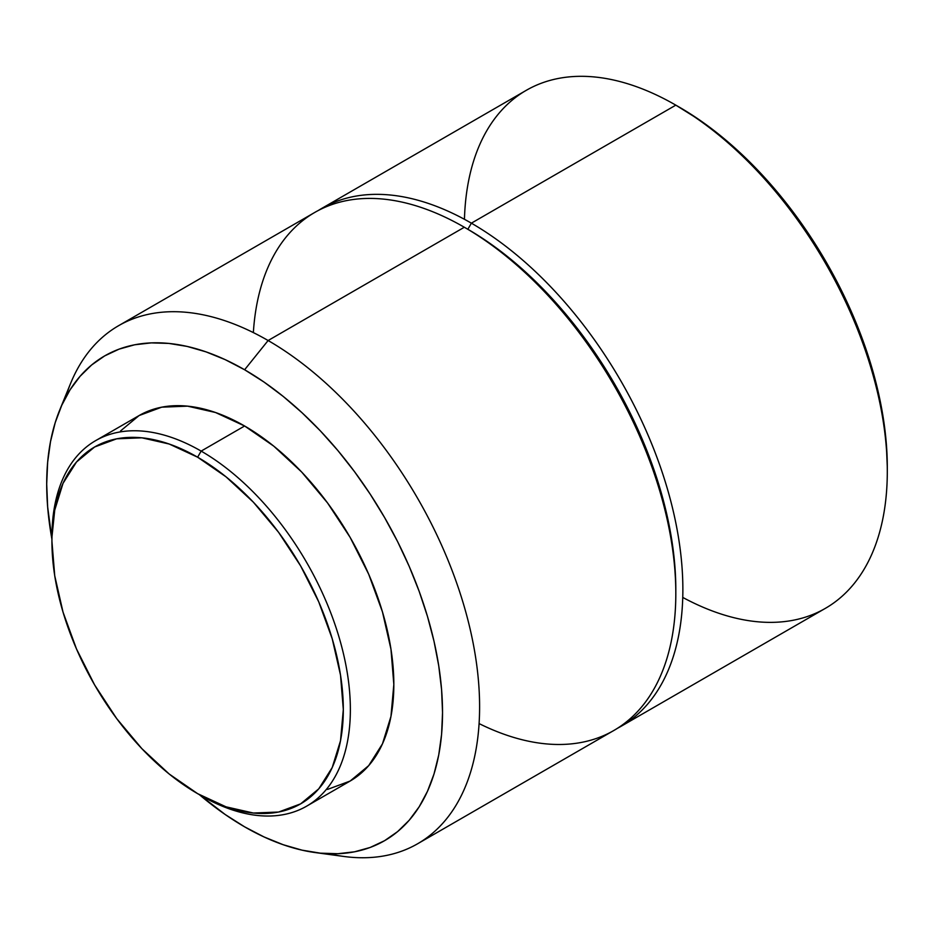 <?xml version="1.0" encoding="UTF-8"?>
<svg xmlns="http://www.w3.org/2000/svg" width="934" height="934" viewBox="0 0 934 934"><rect width="100%" height="100%" fill="white"/><g stroke="black" fill="none" stroke-linecap="round" stroke-linejoin="round"><path stroke-width="1.4" d="M65.578 397.522A299.09 172.673 60 0 1 118.571 325.709A299.09 172.673 60 0 1 268.116 340.525A299.09 172.673 60 0 1 463.509 604.088A299.09 172.673 60 0 1 417.661 843.741L613.871 730.458A299.09 172.673 -120 0 0 659.719 490.805A299.09 172.673 -120 0 0 464.326 227.242L268.116 340.525L244.615 369.759A279.896 161.605 60 0 1 439.249 669.211A279.896 161.605 60 0 1 315.237 852.567L343.584 856.42A299.09 172.673 -120 0 0 476.095 660.501A299.09 172.673 -120 0 0 268.116 340.525A299.09 172.673 -120 0 0 70.552 383.524L59.729 410.003A279.896 161.605 60 0 0 51.93 539.245A211.026 121.829 60 0 1 95.642 440.638A211.026 121.829 60 0 1 201.149 451.099L197.623 457.205A206.04 118.957 60 0 1 343.315 709.536A206.04 118.957 60 0 1 197.623 793.655L201.149 795.698A211.026 121.829 -120 0 0 350.367 709.536A211.026 121.829 -120 0 0 201.149 451.099A211.026 121.829 60 0 1 339.007 637.046A211.026 121.829 60 0 1 306.656 806.147A211.026 121.829 60 0 1 201.149 795.698A211.026 121.829 60 0 1 201.137 795.686A211.026 121.829 -120 0 0 201.149 795.686A211.026 121.829 -120 0 0 201.149 795.698L197.623 793.655A206.04 118.957 60 0 1 51.93 541.311A206.04 118.957 60 0 1 197.623 457.205L201.149 451.099L244.615 425.997L201.149 451.099A211.026 121.829 -120 0 0 51.93 537.248L54.732 510.116L63.022 483.345L76.483 462.026L94.603 447.001L116.68 438.817L141.875 437.812L169.194 444.024L197.623 457.205L226.04 476.842L253.371 502.188L278.565 532.287L300.643 565.946L318.763 601.905L332.224 638.763L340.513 675.107L343.315 709.536L340.513 740.744L332.224 767.514L318.763 788.833L300.643 803.859L278.565 812.043L253.371 813.035L226.04 806.836L197.623 793.655L169.194 774.017L141.875 748.659L116.68 718.573L94.603 684.902L76.483 648.955L63.022 612.097L54.732 575.753L51.93 541.311M327.519 789.417L350.133 781.046A211.026 121.829 -120 0 0 382.473 611.945A211.026 121.829 -120 0 0 244.615 425.997L215.509 412.501L187.512 406.15L161.722 407.177L139.108 415.548L120.556 430.936M315.237 852.567A279.896 161.605 60 0 1 244.615 826.835A279.896 161.605 60 0 1 199.409 794.694L225.222 814.53L244.615 826.835L264.018 836.934L283.236 844.733L302.067 850.162L320.362 853.162L337.921 853.711L354.581 851.796L370.179 847.453L384.563 840.693L397.615 831.61L409.185 820.274L419.168 806.801L427.468 791.32L434.018 773.982L438.735 754.952L441.584 734.416L442.541 712.56L441.584 689.607L438.735 665.779L434.018 641.296L427.468 616.405L419.168 591.339L409.185 566.331L397.615 541.638L384.563 517.494L370.179 494.121L354.581 471.752L337.921 450.608L320.362 430.878L302.067 412.77L283.236 396.436L264.018 382.053L244.615 369.759L268.116 340.525L464.326 227.242A299.09 172.673 60 0 1 675.819 593.545A299.09 172.673 60 0 1 479.084 723.581M417.661 843.741A299.09 172.673 60 0 1 328.978 853.734M675.819 593.545L675.819 589.482A294.105 169.801 -120 0 0 467.852 229.285L464.338 227.242L467.852 229.274A294.105 169.801 -120 0 0 467.852 229.274A294.105 169.801 60 0 1 675.807 591.502M471.378 223.168L467.852 229.274L471.378 223.168A299.09 172.673 60 0 1 666.771 486.731A299.09 172.673 60 0 1 620.923 726.395A299.09 172.673 60 0 1 617.351 728.357A299.09 172.673 -120 0 0 667.705 489.941A299.09 172.673 -120 0 0 471.378 223.168L675.819 105.145L471.378 223.168A299.09 172.673 -120 0 0 318.354 210.465A299.09 172.673 60 0 1 321.833 208.364A299.09 172.673 60 0 1 471.378 223.168M620.923 726.395L825.352 608.361A299.09 172.673 -120 0 0 871.2 368.697A299.09 172.673 -120 0 0 675.819 105.145L675.819 105.145A299.09 172.673 60 0 1 887.3 471.448A299.09 172.673 60 0 1 682.754 597.421M679.345 107.176L675.819 105.145L679.345 107.176A294.105 169.801 -120 0 1 887.3 467.374L886.296 443.265L883.307 418.222L878.345 392.502L871.469 366.338L862.747 339.999L852.252 313.731L840.098 287.789L826.392 262.407L811.272 237.855L794.881 214.353L777.368 192.135L758.922 171.401L739.705 152.37L719.916 135.22L699.718 120.101L675.819 105.145A299.09 172.673 -120 0 0 526.274 90.329L321.833 208.364M464.443 219.303A299.09 172.673 60 0 1 675.819 105.145M253.359 332.597A299.09 172.673 60 0 1 464.326 227.242A299.09 172.673 -120 0 0 314.781 212.427L118.571 325.709M59.729 410.003A279.896 161.605 60 0 1 244.615 369.759L225.222 359.66L206.005 351.861L187.162 346.432L168.879 343.42L151.32 342.883L134.659 344.786L119.062 349.141L104.666 355.901L91.625 364.984L80.055 376.32L70.073 389.793L61.761 405.274L55.223 422.612L50.506 441.642L47.657 462.178L46.7 484.034L47.657 506.975L51.93 539.245M306.656 806.147L350.133 781.046L368.685 765.646L382.473 743.826L390.961 716.401L393.833 684.447L390.961 649.177L382.473 611.945L368.685 574.2L350.133 537.377L327.519 502.901L301.717 472.079L273.732 446.113L244.615 425.997A211.026 121.829 -120 0 0 139.108 415.548L95.642 440.638M464.326 227.242L467.852 229.285M887.3 471.448L887.3 467.374"/></g></svg>
